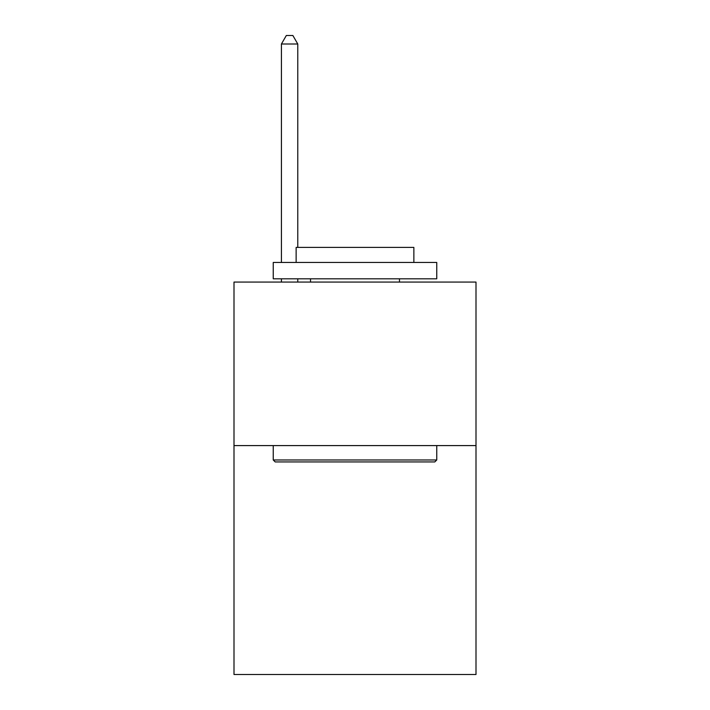 <?xml version="1.0" encoding="UTF-8"?>
<svg xmlns="http://www.w3.org/2000/svg" width="710" height="710" viewBox="0 0 710 710"><rect width="100%" height="100%" fill="white"/><g stroke="black" fill="none" stroke-linecap="round" stroke-linejoin="round"><path stroke-width="1.06" d="M476.002 445.587L476.002 674.5L233.998 674.5L233.998 282.074L476.002 282.074L476.002 445.587L233.998 445.587M275.205 461.935L273.243 459.973L436.756 459.973L434.795 461.935L275.205 461.935M436.756 262.452L436.756 278.808L273.243 278.808L273.243 262.452L436.756 262.452M296.132 262.452L296.132 247.408L413.868 247.408L413.868 262.452M436.756 445.587L436.756 459.973M273.243 445.587L273.243 459.973M399.473 278.808L399.473 282.074M310.527 278.808L310.527 282.074M297.774 247.408L297.774 44.002L281.417 44.002L281.417 262.452M281.417 278.808L281.417 282.074M297.774 278.808L297.774 282.074M281.417 44.002L286.325 35.5L292.866 35.5L297.774 44.002"/></g></svg>
